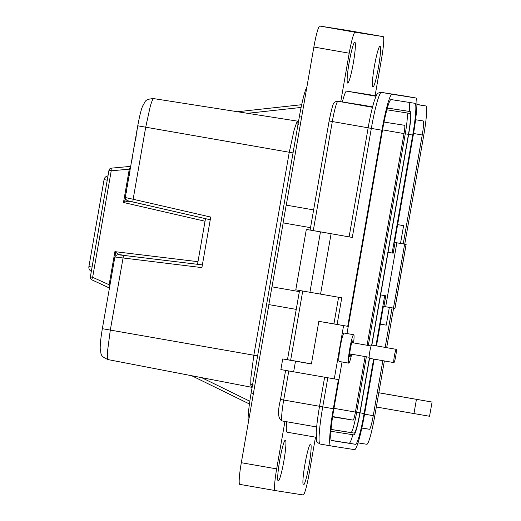 <?xml version="1.0" encoding="UTF-8"?>
<svg xmlns="http://www.w3.org/2000/svg" width="521" height="521" viewBox="0 0 521 521"><rect width="100%" height="100%" fill="white"/><g stroke="black" fill="none" stroke-linecap="round" stroke-linejoin="round"><path stroke-width="0.78" d="M137.804 125.808L137.759 125.802C139.394 116.73 141.009 110.133 142.617 106.017C145.567 102.194 143.633 99.133 153.728 98.612C152.894 98.612 151.709 101.341 150.165 106.792L145.711 127.209L133.142 199.25L210.718 217.068L201.901 267.605L114.913 256.983M251.539 387.266L250.744 384.856L250.888 377.66L253.851 355.179L289.259 152.288L294.091 130.107L296.403 123.249L298.702 120.468M117.935 254.723L123.529 255.375L110.302 330.099L107.58 350.783C107.189 356.416 107.391 359.36 108.179 359.62L251.376 387.233M109.449 288.022A2.748 2.683 -17.6 0 0 109.358 287.983L91.891 279.849A2.748 0.404 -64.9 0 1 91.891 279.849L109.443 288.054A2.748 2.735 -81.1 0 0 109.39 288.028L109.078 284.98L114.894 251.656L119.276 254.932M130.615 166.414A2.748 2.683 37 0 1 130.576 166.414L129.293 169.156L130.165 169.305M250.835 385.664L251.949 388.353L250.835 385.664M301.679 104.708L237.511 111.735L301.679 104.701M249.435 403.983L191.454 375.615M251.962 388.256L250.744 384.856L253.115 384.238M298.416 124.643L296.403 123.249L298.722 120.358L296.749 122.533L297.973 121.211L153.728 98.612L297.83 121.191M136.886 132.445L137.082 129.703M134.946 142.064L134.985 141.36M131.917 160.221L132.451 156.652M130.322 168.433L130.888 165.209M126.284 192.51L126.818 188.934M127.17 186.577L127.547 184.369M135.414 140.872L135.61 138.124M137.485 128.934L137.511 127.013M108.948 170.406L90.354 276.885A2.748 2.748 0 0 0 91.898 279.849A2.748 2.735 98.9 0 1 90.367 276.892L108.948 170.406A2.748 2.735 98.9 0 1 111.383 168.14A2.748 0.41 84.8 0 0 111.39 168.14L111.39 168.14A2.748 0.41 84.8 0 0 111.227 170.81L92.647 277.296L109.951 285.13M91.891 279.849A2.748 0.404 -64.9 0 1 92.647 277.296L90.354 276.885M136.828 130.823L137.108 129.625M134.991 141.334L134.926 142.187M135.05 143.099L134.425 144.558L134.503 146.134M130.537 166.863L130.888 165.183M129.729 171.526L129.989 171.233L129.866 171.91M129.084 175.212L129.228 175.577L129.345 174.893M127.795 183.789L127.515 184.213M127.293 186.824L127.541 184.388M134.034 148.049L133.897 147.651L134.034 148.049M135.356 139.244L135.636 138.045M136.033 137.362L136.274 134.62M137.407 127.502L137.577 126.785M128.707 200.891L123.477 202.48L125.646 199.497M130.621 166.375L111.39 168.14L130.615 166.381M115.936 255.238L114.894 251.656L197.98 261.685M127.371 200.676L210.25 219.758L132.848 201.979L133.142 199.25L125.242 197.524L137.759 125.802L293.036 152.92M197.518 264.316L205.489 218.664M378.813 392.782L432.091 402.062L378.819 392.736M432.091 402.062L429.538 416.266L413.961 413.57L416.442 399.36M409.044 398.037L426.764 401.137L409.044 398.037M285.378 440.141A20.736 2.097 -80.1 0 1 285.384 440.141A20.736 2.097 -80.1 0 1 283.88 460.909A20.736 2.097 -80.1 0 1 278.247 480.994L278.247 480.994A20.736 2.097 -80.1 0 1 279.744 460.225A20.736 2.097 -80.1 0 1 285.378 440.141M310.588 444.094L310.588 444.094A20.736 2.097 -80.1 0 1 309.09 464.869A20.736 2.097 -80.1 0 1 303.456 484.953A20.736 2.097 -80.1 0 1 303.45 484.953A20.736 2.097 -80.1 0 1 304.954 464.185A20.736 2.097 -80.1 0 1 310.588 444.094M380.278 324.121L386.243 325.137L389.337 307.397M397.64 224.642L403.606 225.658L397.647 224.597M394.54 242.402L400.506 243.424L403.606 225.658M354.827 42.221A20.736 2.097 -80.1 0 1 354.834 42.221A20.736 2.097 -80.1 0 1 353.329 62.995A20.736 2.097 -80.1 0 1 347.696 83.08L347.696 83.08A20.736 2.097 -80.1 0 1 349.194 62.305A20.736 2.097 -80.1 0 1 354.827 42.221M380.037 46.18L380.037 46.18A20.736 2.097 -80.1 0 1 378.539 66.948A20.736 2.097 -80.1 0 1 372.906 87.033A20.736 2.097 -80.1 0 1 372.899 87.033A20.736 2.097 -80.1 0 1 374.404 66.265A20.736 2.097 -80.1 0 1 380.037 46.18M286.661 421.73A28.134 2.846 99.9 0 0 287.058 432.189A28.134 2.846 99.9 0 0 287.064 432.189L316.195 437.282L287.058 432.189M371.232 94.985A28.134 2.846 99.9 0 0 371.226 94.985L346.589 91.116A28.134 2.846 99.9 0 0 342.382 101.96M371.226 94.985A28.134 2.846 99.9 0 0 371.219 94.985L376.227 95.857L371.226 94.985M376.331 406.992L413.961 413.57M284.941 421.43L276.664 468.887A21.641 2.188 99.9 0 0 275.101 490.541L303.189 494.95A21.641 2.188 99.9 0 0 309.07 473.973L315.498 437.158M271.936 286.83L299.341 291.623L271.936 286.83L268.836 304.596L296.241 309.383M286.198 205.118L313.603 209.904L286.198 205.118L283.098 222.884L310.503 227.67M375.1 95.662L381.619 58.293A21.641 2.188 99.9 0 0 383.182 36.633L355.094 32.224A21.641 2.188 99.9 0 0 349.213 53.201L340.747 101.706M347.839 30.459L383.182 36.633L347.833 30.459A21.641 2.188 99.9 0 0 347.833 30.459A21.641 2.188 99.9 0 0 347.839 30.459L319.744 26.05A21.641 2.188 99.9 0 0 313.863 47.027L286.27 205.131M268.908 304.609L241.314 462.707A21.641 2.188 99.9 0 0 239.751 484.367A21.641 2.188 99.9 0 0 239.758 484.367L275.095 490.541L239.751 484.367M283.17 222.897L272.008 286.843M306.882 87.033A30.654 3.1 99.9 0 0 299.497 115.89L251.135 393.01A30.654 3.1 99.9 0 0 248.322 422.583M361.821 428.073L369.441 429.271L361.854 427.943M415.595 119.758L423.254 120.963A14.028 1.42 -80.1 0 1 422.238 134.998L403.234 243.887M392.072 307.872L385.169 347.403M382.85 360.682L373.257 415.673A14.028 1.42 -80.1 0 1 369.441 429.271M357.999 442.883L366.823 444.27A29.254 2.957 99.9 0 0 374.775 415.908L384.368 360.949M386.686 347.67L393.589 308.126M404.752 244.154L423.762 135.239A29.254 2.957 99.9 0 0 425.872 105.958L416.917 104.558M351.655 354.215A14.425 1.459 -80.1 0 1 348.712 363.137A14.425 1.459 -80.1 0 1 349.754 348.699A14.425 1.459 -80.1 0 1 353.681 334.716A14.425 1.459 -80.1 0 1 353.577 342.903M348.712 363.137L339.171 361.47A14.425 1.459 -80.1 0 1 340.213 347.032A14.425 1.459 -80.1 0 1 344.134 333.056L353.681 334.716M352.789 342.766A8.115 0.821 99.9 0 0 352.593 340.936A8.115 0.821 99.9 0 0 350.386 348.803A8.115 0.821 99.9 0 0 349.799 356.918A8.115 0.821 99.9 0 0 350.939 354.091M347.006 333.551L382.473 130.328A31.729 3.204 -80.1 0 1 391.095 99.57L415.003 103.321A31.729 3.204 -80.1 0 1 412.717 135.076L392.137 253.004L393.212 253.173L395.074 242.519L394.534 242.434L413.257 135.16A37.141 3.751 99.9 0 0 415.94 97.994A37.141 3.751 99.9 0 0 415.934 97.994L392.026 94.242A37.141 3.751 99.9 0 0 381.932 130.243L347.715 326.315L318.839 321.346L311.402 363.971L282.727 358.936L280.871 369.591L338.416 379.594L333.329 408.725A37.141 3.751 99.9 0 0 330.646 445.891A37.141 3.751 99.9 0 0 330.653 445.891L354.56 449.643A37.141 3.751 99.9 0 0 364.654 413.641L374.163 359.164M297.836 361.554L311.115 363.892L297.83 361.587M343.573 325.664L334.274 378.943M376.481 345.885L383.378 306.368L383.918 306.452L385.774 295.798L384.693 295.628L375.941 345.794M373.622 359.073L364.114 413.557A31.729 3.204 -80.1 0 1 355.491 444.315L331.584 440.564A31.729 3.204 -80.1 0 1 331.577 440.564A31.729 3.204 -80.1 0 1 333.87 408.809L342.043 361.971M282.727 358.936L287.481 359.679L299.562 290.484M307.41 229.624L313.284 230.595L332.313 121.549A20.912 2.117 -80.1 0 1 337.999 101.276L361.906 105.027A20.912 2.117 -80.1 0 1 361.913 105.027L372.574 106.89L361.906 105.027A3.608 3.588 98.9 0 0 361.841 105.014L337.94 101.263A3.608 3.588 98.9 0 1 337.999 101.276L372.469 107.293M311.415 363.866L287.462 359.679L299.542 290.477M383.918 306.452L394.983 308.347L406.139 244.408L395.074 242.519M333.941 323.906L338.585 297.27L333.922 323.899L347.715 326.315M333.922 323.88L318.839 321.346M381.932 130.243L371.33 128.394L352.3 237.439L331.095 233.734L320.558 294.118L341.763 297.823L337.113 324.466M380.623 294.899L385.774 295.798M388.054 252.288L392.137 253.004M408.887 102.363A31.729 3.204 -80.1 0 1 409.304 111.474M352.873 434.722A31.729 3.204 -80.1 0 1 349.129 443.202L331.336 440.408M380.617 294.912L384.693 295.628M337.94 101.263C335.426 101.536 334.111 102.142 333.994 103.08C333.186 103.047 331.564 109.019 329.122 120.983L310.112 230.035L329.122 120.983L368.145 127.808M352.3 237.439L313.284 230.595M307.41 229.611L331.095 233.734M349.109 236.873L368.158 127.834L349.109 236.873M306.328 229.442L295.791 289.826L320.558 294.118M400.506 243.405L406.139 244.408M320.467 231.91L309.923 292.294M387.363 107.997L407.09 111.09A22.716 2.292 -80.1 0 1 407.096 111.09A22.716 2.292 -80.1 0 1 407.103 111.09L410.274 111.644A22.716 2.292 -80.1 0 1 408.633 134.379L371.864 345.078M369.545 358.357L360.031 412.86A22.716 2.292 -80.1 0 1 353.857 434.879L330.926 431.277M387.35 108.049L407.096 111.09M369.363 358.331L359.855 412.827A20.912 2.117 -80.1 0 1 354.169 433.101L331.069 429.473M386.869 109.794L409.962 113.422A20.912 2.117 -80.1 0 1 409.968 113.422A20.912 2.117 -80.1 0 1 408.457 134.353L371.681 345.052M366.361 356.787L356.67 412.274A20.912 2.117 -80.1 0 1 350.991 432.547L331.069 429.421M406.927 112.946A20.912 2.117 -80.1 0 1 405.273 133.793L368.327 345.482M365.104 356.566L355.413 412.078A8.29 0.84 -80.1 0 1 353.16 420.115L332.574 416.885M384.029 122.07L404.615 125.3A8.29 0.84 -80.1 0 1 404.016 133.597L367.077 345.26M394.404 355.869A6.74 0.684 -80.1 0 1 396.234 349.337A6.74 0.684 -80.1 0 1 395.745 356.084A6.74 0.684 -80.1 0 1 393.915 362.616A6.74 0.684 -80.1 0 1 394.404 355.869M393.915 362.616L369.317 358.318A6.74 0.684 -80.1 0 1 369.799 351.577A6.74 0.684 -80.1 0 1 371.636 345.039L396.234 349.337M301.099 107.443L247.566 113.311M201.634 377.64L249.82 401.222M123.529 255.375L202.369 264.902L123.529 255.375C118.768 254.079 115.883 254.613 114.867 256.97L102.35 328.692L257.615 355.876M111.39 168.14A2.748 2.748 0 0 0 108.935 170.406L111.227 170.81L129.293 169.156L123.477 202.48L205.04 221.23M107.228 180.181L104.096 179.628A4.578 4.559 98.9 0 1 107.984 175.877A4.578 4.578 0 0 0 104.07 179.628L88.928 266.531A4.578 4.559 98.9 0 0 91.312 271.382A4.578 4.578 0 0 1 88.909 266.524L92.061 267.084M376.032 96.261L346.589 91.116M276.664 468.887L241.314 462.707M349.213 53.201L313.863 47.027M355.094 32.224L319.744 26.05M299.497 115.89L301.776 116.287M251.135 393.01L253.414 393.407M373.257 415.673L364.563 414.156M422.238 134.998L413.544 133.48M425.872 105.958L416.917 104.395L425.872 105.958M288.777 370.998L283.711 400.024L319.542 406.282M327.8 377.816L322.733 406.868A37.141 3.751 -80.1 0 0 320.05 444.035A37.141 3.751 -80.1 0 1 320.05 444.035C314.502 440.773 317.061 441.372 316.24 432.808C316.605 425.761 317.706 416.93 319.536 406.308L324.629 377.263L319.536 406.308L333.329 408.725M295.498 361.19L293.636 371.844M285.586 370.438L280.519 399.464L285.606 370.438M282.206 420.955L316.664 426.973L282.2 420.955A20.912 2.117 99.9 0 0 282.206 420.955M283.711 400.024A20.912 2.117 99.9 0 0 282.2 420.955C277.98 419.203 277.419 412.039 280.519 399.464L283.711 400.024M320.057 444.035L330.64 445.885L320.05 444.035M392.026 94.242L381.424 92.386A37.141 3.751 99.9 0 0 371.33 128.394L368.139 127.827C370.027 117.16 371.994 108.433 374.052 101.647C375.999 96.066 377.126 93.506 377.425 93.975C377.458 93.226 378.774 92.692 381.365 92.38A3.608 3.588 -81.1 0 1 381.424 92.386L405.331 96.144A37.141 3.751 99.9 0 0 405.338 96.144A37.141 3.751 99.9 0 0 405.331 96.144A3.608 3.588 -81.1 0 0 405.273 96.131A3.608 3.588 -81.1 0 0 405.208 96.124M415.934 97.994L405.331 96.144L415.94 97.994M385.683 306.758L396.839 242.825M408.64 134.366L412.717 135.076M355.491 444.315L349.129 443.202M364.114 413.557L360.037 412.84M290.653 360.239L302.734 291.037M406.067 244.401L394.911 308.334M404.628 244.173L393.472 308.106M354.169 433.101L350.991 432.547M359.855 412.827L356.67 412.274M408.457 134.353L405.273 133.793M353.16 420.115L332.626 416.526M355.413 412.078L333.954 408.327M404.016 133.597L382.557 129.846M251.526 387.266L108.166 359.62C98.899 355.758 101.634 353.329 100.221 348.92C100.078 344.726 100.787 337.986 102.35 328.692M191.676 375.726L249.435 403.99M131.839 159.732L132.028 158.299M126.206 192.015L126.395 190.588M127.541 184.043L127.541 184.441M128.355 180.65L127.912 181.901M128.908 177.492L128.459 178.742M132.848 201.979C128.387 201.92 125.854 200.435 125.242 197.524M405.273 96.131L381.365 92.38M371.108 345.97L351.786 342.59M369.135 357.269L349.689 353.87"/></g></svg>
